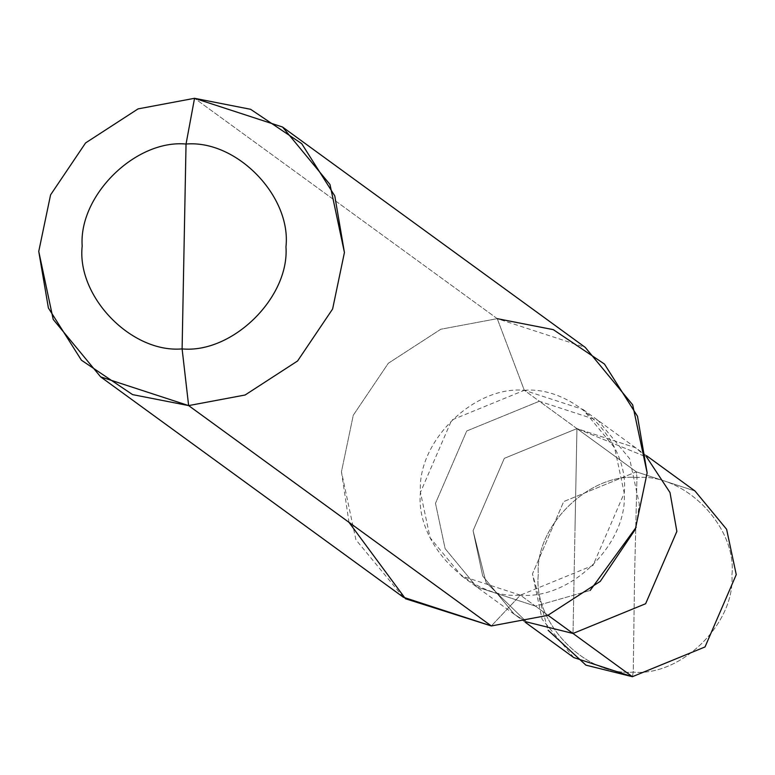 <?xml version="1.0" encoding="UTF-8"?>
<svg xmlns="http://www.w3.org/2000/svg" width="775" height="775" viewBox="0 0 775 775"><rect width="100%" height="100%" fill="white"/><g stroke="black" fill="none" stroke-linecap="round" stroke-linejoin="round"><path stroke-width="0.58" stroke-dasharray="3.88 2.91" d="M573.732 657.549L542.103 619.244L532.464 573.907L563.696 501.58L636.323 471.83L636.972 477.507C684.955 473.322 737.161 527.029 731.91 575.157C735.31 623.313 681.051 676.643 633.243 672.119C681.051 676.643 735.31 623.313 731.91 575.157C737.161 527.029 684.955 473.322 636.972 477.507L634.609 574.449L633.243 672.119L632.39 676.701L633.243 672.119C585.261 676.304 533.055 622.596 538.305 574.469C534.905 526.312 589.165 472.983 636.972 477.507C589.165 472.983 534.905 526.312 538.305 574.469C533.055 622.596 585.261 676.304 633.243 672.119L634.609 574.449L636.972 477.507L636.323 471.83L576.939 428.604L646.631 457.076L635.597 447.747L576.939 428.604L504.312 458.345L473.079 530.672L482.709 576.009L514.338 614.323L526.603 621.957L486.012 582.413L473.079 530.672L504.312 458.345L576.939 428.604L574.972 531.04L576.939 428.604L636.323 471.83L563.696 501.58L532.464 573.907L548.158 630.269M403.349 597.234L355.909 539.768L341.455 471.762L353.274 415.245L388.304 363.281L440.781 329.249L497.25 318.661L524.317 390.3C574.817 385.902 629.775 442.428 624.243 493.094C627.827 543.788 570.71 599.918 520.383 595.161L491.34 625.958L520.383 595.161L593.011 565.411L624.243 493.094L614.604 447.756L582.974 409.442L524.317 390.3L539.352 401.247L598.009 420.389L629.639 458.693L639.278 504.041L636.178 527.232L639.278 504.041L629.639 458.693L598.009 420.389L539.352 401.247L576.939 428.604L635.597 447.747L646.631 457.076L576.939 428.604L573.006 633.466L576.939 428.604L504.312 458.345L473.079 530.672L486.012 582.413L526.603 621.957L514.338 614.323L482.709 576.009L473.079 530.672L504.312 458.345L576.939 428.604L539.352 401.247L466.724 430.987L435.492 503.314L445.131 548.652L476.761 586.956L535.418 606.108L548.022 615.282L535.418 606.108L476.761 586.956L445.131 548.652L435.492 503.314L466.724 430.987L539.352 401.247L524.317 390.3L451.689 420.04L420.457 492.367L430.096 537.705L461.726 576.019L520.383 595.161L535.418 606.108L590.163 590.453L535.418 606.108L520.383 595.161C469.882 599.559 414.925 543.033 420.457 492.367C416.873 441.673 473.99 385.543 524.317 390.3L497.25 318.661L440.781 329.249L388.304 363.281L353.274 415.245L341.455 471.762L348.983 522.321M694.981 490.972L636.323 471.83L694.981 490.982M497.25 318.661L194.544 98.299L497.25 318.661L585.241 347.374M525.256 622.267L461.726 576.019M646.505 455.69L582.974 409.442"/><path stroke-width="1.16" d="M548.158 630.269L585.939 665.153L632.39 676.701L573.006 633.466L526.603 621.957L573.006 633.466L645.633 603.725L676.866 531.398L669.997 492.532L646.631 457.076L669.997 492.532L676.866 531.398L645.633 603.725L573.006 633.466L632.39 676.701L573.732 657.549L525.256 622.267M632.39 676.701L705.018 646.951L736.25 574.624L726.611 529.286L694.981 490.972L726.611 529.286L736.25 574.624L705.018 646.951L632.39 676.701M348.983 522.321L405.47 598.746L491.34 625.958L188.635 405.596L245.103 395.008L297.581 360.976L332.611 309.012L344.429 252.495L329.976 184.489L282.536 127.023L194.544 98.299L186.039 144.043C236.54 139.645 291.497 196.182 285.965 246.838C289.55 297.532 232.432 353.671 182.106 348.905L186.039 144.043C135.712 139.287 78.595 195.416 82.179 246.111C76.648 296.777 131.605 353.313 182.106 348.905L188.635 405.596L491.34 625.958L403.349 597.234L100.643 376.873L188.635 405.596L132.583 394.611L81.433 360.21L48.399 308.004L38.75 251.41L50.569 194.883L85.599 142.92L138.076 108.888L194.544 98.299L138.076 108.888L85.599 142.92L50.569 194.883L38.75 251.41L53.204 319.416L100.643 376.873M526.603 621.957L573.006 633.466L526.603 621.957M548.022 615.282L573.006 633.466L645.633 603.725L676.866 531.398L669.997 492.532L646.631 457.076L669.997 492.532L676.866 531.398L645.633 603.725L573.006 633.466L548.022 615.282M182.106 348.905C131.605 353.313 76.648 296.777 82.179 246.111C78.595 195.416 135.712 139.287 186.039 144.043L182.106 348.905C232.432 353.671 289.55 297.532 285.965 246.838C291.497 196.182 236.54 139.645 186.039 144.043L194.544 98.299L250.596 109.294L301.746 143.685L334.781 195.901L344.429 252.495L332.611 309.012L297.581 360.976L245.103 395.008L188.635 405.596L182.106 348.905M590.163 590.453L636.178 527.232L590.163 590.453M282.536 127.023L585.241 347.374L632.681 404.841L647.135 472.847L635.316 529.364L600.286 581.337L547.809 615.369L491.34 625.958L547.809 615.369L600.286 581.337L635.316 529.364L647.135 472.847L637.486 416.252L604.452 364.047L553.302 329.646L497.25 318.661M694.981 490.982L646.505 455.69"/></g></svg>
